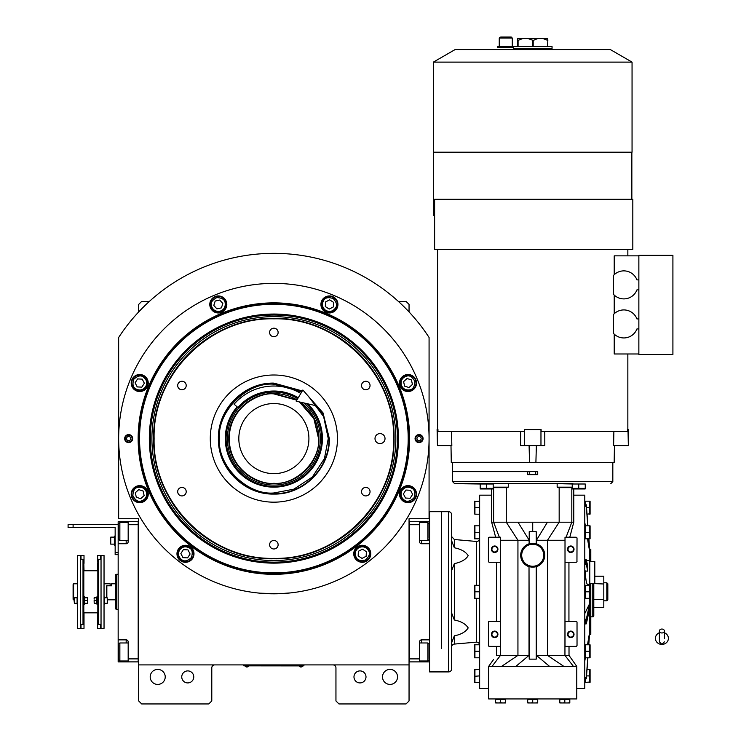 <?xml version="1.0" encoding="UTF-8"?>
<svg xmlns="http://www.w3.org/2000/svg" width="741" height="741" viewBox="0 0 741 741"><rect width="100%" height="100%" fill="white"/><g stroke="black" fill="none" stroke-linecap="round" stroke-linejoin="round"><path stroke-width="1.11" d="M359.987 670.901A6.011 6.011 0 0 0 353.976 676.913A6.011 6.011 0 0 0 359.987 682.924A6.011 6.011 0 0 0 365.998 676.913A6.011 6.011 0 0 0 359.987 670.901M187.751 670.901A6.011 6.011 0 0 0 181.749 676.913A6.011 6.011 0 0 0 187.751 682.924A6.011 6.011 0 0 0 193.762 676.913A6.011 6.011 0 0 0 187.751 670.901M409.051 591.8L409.051 585.51M409.051 664.899L409.051 518.7L429.076 518.7L429.076 337.461A185.25 185.25 0 0 0 118.662 337.461L118.662 518.7L138.687 518.7L138.687 664.899L409.051 664.899L409.051 700.949L406.049 703.95L338.961 703.95L335.951 700.949L335.951 667.9A3.001 3.001 0 0 0 332.95 664.899M138.687 664.899L138.687 700.949L141.688 703.95L208.786 703.95L211.787 700.949L211.787 667.9A3.001 3.001 0 0 1 214.788 664.899M397.537 676.913A7.512 7.512 0 0 0 390.025 669.401A7.512 7.512 0 0 0 382.513 676.913A7.512 7.512 0 0 0 390.025 684.425A7.512 7.512 0 0 0 397.537 676.913M138.687 591.8L138.687 598.135M165.224 676.913A7.512 7.512 0 0 0 157.713 669.401A7.512 7.512 0 0 0 150.201 676.913A7.512 7.512 0 0 0 157.713 684.425A7.512 7.512 0 0 0 165.224 676.913M429.076 337.461L425.695 332.45M122.043 332.45L118.662 337.461M138.687 311.933L138.687 304.412L141.688 301.411L149.376 301.411M398.362 301.411L406.049 301.411L409.051 304.412L409.051 311.933M302.912 665.844L300.902 665.844L303.912 665.844L303.912 664.899M244.826 665.844L300.902 665.9M300.902 664.899L300.902 665.844L246.836 665.844L246.836 664.899M243.826 664.899L243.826 665.844L246.836 665.9M245.234 665.9L248.439 665.9M299.308 665.9L302.504 665.9M409.597 438.589A135.733 135.733 0 0 1 273.874 574.321A135.733 135.733 0 0 1 138.141 438.589A135.733 135.733 0 0 1 273.874 302.865A135.733 135.733 0 0 1 409.597 438.589M409.051 438.589A135.186 135.186 0 0 1 273.874 573.775A135.186 135.186 0 0 1 138.687 438.589A135.186 135.186 0 0 1 273.874 303.412A135.186 135.186 0 0 1 409.051 438.589A135.186 135.186 0 0 0 273.874 303.412A135.186 135.186 0 0 0 138.687 438.589A135.186 135.186 0 0 0 273.874 573.775A135.186 135.186 0 0 0 409.051 438.589M260.017 593.18L278.56 593.726L290.389 592.92L285.211 593.384M262.527 593.384L259.47 593.133M118.662 438.589A155.212 155.212 0 0 0 273.874 593.8A155.212 155.212 0 0 0 429.076 438.589A155.212 155.212 0 0 0 273.874 283.386A155.212 155.212 0 0 0 118.662 438.589M423.074 438.589A4.001 4.001 0 0 1 419.063 442.599A4.001 4.001 0 0 1 415.062 438.589A4.001 4.001 0 0 1 419.063 434.587A4.001 4.001 0 0 1 423.074 438.589M132.676 438.589A4.001 4.001 0 0 1 128.675 442.599A4.001 4.001 0 0 1 124.664 438.589A4.001 4.001 0 0 1 128.675 434.587A4.001 4.001 0 0 1 132.676 438.589M416.525 383.032A8.512 8.512 0 0 0 408.013 374.52A8.512 8.512 0 0 0 399.501 383.032A8.512 8.512 0 0 0 408.013 391.535A8.512 8.512 0 0 0 416.525 383.032M337.942 304.449A8.512 8.512 0 0 0 329.43 295.937A8.512 8.512 0 0 0 320.918 304.449A8.512 8.512 0 0 0 329.43 312.961A8.512 8.512 0 0 0 337.942 304.449M226.82 304.449A8.512 8.512 0 0 0 218.308 295.937A8.512 8.512 0 0 0 209.796 304.449A8.512 8.512 0 0 0 218.308 312.961A8.512 8.512 0 0 0 226.82 304.449M148.237 383.032A8.512 8.512 0 0 0 139.725 374.52A8.512 8.512 0 0 0 131.213 383.032A8.512 8.512 0 0 0 139.725 391.535A8.512 8.512 0 0 0 148.237 383.032M148.237 494.154A8.512 8.512 0 0 0 139.725 485.642A8.512 8.512 0 0 0 131.213 494.154A8.512 8.512 0 0 0 139.725 502.667A8.512 8.512 0 0 0 148.237 494.154M193.994 553.786A8.512 8.512 0 0 0 185.482 545.274A8.512 8.512 0 0 0 176.969 553.786A8.512 8.512 0 0 0 185.482 562.299A8.512 8.512 0 0 0 193.994 553.786M370.769 553.786A8.512 8.512 0 0 0 362.256 545.274A8.512 8.512 0 0 0 353.744 553.786A8.512 8.512 0 0 0 362.256 562.299A8.512 8.512 0 0 0 370.769 553.786M416.525 494.154A8.512 8.512 0 0 0 408.013 485.642A8.512 8.512 0 0 0 399.501 494.154A8.512 8.512 0 0 0 408.013 502.667A8.512 8.512 0 0 0 416.525 494.154M273.874 572.904A134.316 134.316 0 0 0 408.189 438.589A134.316 134.316 0 0 0 273.874 304.273A134.316 134.316 0 0 0 139.558 438.589A134.316 134.316 0 0 0 273.874 572.904M149.33 438.589A124.544 124.544 0 0 0 273.874 563.132A124.544 124.544 0 0 0 398.408 438.589A124.544 124.544 0 0 0 273.874 314.054A124.544 124.544 0 0 0 149.33 438.589M150.312 438.589A123.562 123.562 0 0 1 273.874 315.036A123.562 123.562 0 0 1 397.426 438.589A123.562 123.562 0 0 1 273.874 562.15A123.562 123.562 0 0 1 150.312 438.589M151.905 438.589A121.969 121.969 0 0 1 273.874 316.629A121.969 121.969 0 0 1 395.833 438.589A121.969 121.969 0 0 1 273.874 560.557A121.969 121.969 0 0 1 151.905 438.589M153.711 438.589A120.162 120.162 0 0 1 273.874 318.426A120.162 120.162 0 0 1 394.036 438.589C395.685 374.381 338.081 316.778 273.874 318.426C209.657 316.778 152.053 374.381 153.711 438.589C152.053 502.796 209.657 560.409 273.874 558.751C338.081 560.409 395.685 502.796 394.036 438.589A120.162 120.162 0 0 1 273.874 558.751A120.162 120.162 0 0 1 153.711 438.589M375.002 438.589A5.011 5.011 0 0 0 380.013 443.6A5.011 5.011 0 0 0 385.024 438.589A5.011 5.011 0 0 0 380.013 433.587A5.011 5.011 0 0 0 375.002 438.589M393.628 438.589C395.277 374.594 337.868 317.185 273.874 318.834C209.87 317.185 152.461 374.594 154.109 438.589C152.461 502.583 209.87 560.001 273.874 558.353C337.868 560.001 395.277 502.583 393.628 438.589M305.477 392.999L323.02 412.857L329.347 438.589C330.106 468.238 303.514 494.831 273.874 494.071C244.224 494.831 217.632 468.238 218.391 438.589C217.632 408.949 244.224 382.347 273.874 383.116L302.3 390.952M306.644 394.332L323.048 413.811L328.948 438.589C329.699 468.025 303.301 494.423 273.874 493.663C244.437 494.423 218.039 468.025 218.799 438.589C218.039 409.162 244.437 382.764 273.874 383.514L302.096 391.304M273.874 502.176A63.587 63.587 0 0 1 210.287 438.589A63.587 63.587 0 0 1 273.874 375.002A63.587 63.587 0 0 1 337.451 438.589A63.587 63.587 0 0 1 273.874 502.176M365.795 487.411A4.251 4.251 0 0 0 361.534 491.663A4.251 4.251 0 0 0 365.795 495.924A4.251 4.251 0 0 0 370.046 491.663A4.251 4.251 0 0 0 365.795 487.411M365.795 381.263A4.251 4.251 0 0 0 361.534 385.524A4.251 4.251 0 0 0 365.795 389.775A4.251 4.251 0 0 0 370.046 385.524A4.251 4.251 0 0 0 365.795 381.263M273.874 328.189A4.251 4.251 0 0 0 269.613 332.45A4.251 4.251 0 0 0 273.874 336.701A4.251 4.251 0 0 0 278.125 332.45A4.251 4.251 0 0 0 273.874 328.189M181.943 381.263A4.251 4.251 0 0 0 177.692 385.524A4.251 4.251 0 0 0 181.943 389.775A4.251 4.251 0 0 0 186.204 385.524A4.251 4.251 0 0 0 181.943 381.263M181.943 487.411A4.251 4.251 0 0 0 177.692 491.663A4.251 4.251 0 0 0 181.943 495.924A4.251 4.251 0 0 0 186.204 491.663A4.251 4.251 0 0 0 181.943 487.411M273.874 540.476A4.251 4.251 0 0 0 269.613 544.737A4.251 4.251 0 0 0 273.874 548.988A4.251 4.251 0 0 0 278.125 544.737A4.251 4.251 0 0 0 273.874 540.476M402.113 490.366C400.205 494.164 400.909 497.396 404.225 500.055C406.8 502.176 410.032 501.472 413.913 497.943C415.506 492.941 414.803 489.708 411.801 488.254C408.004 486.346 404.771 487.05 402.113 490.366M401.27 489.829A8.012 8.012 122.7 0 0 403.688 500.897A8.012 8.012 -57.3 0 0 414.756 498.48A8.012 8.012 -57.3 0 0 412.339 487.411A8.012 8.012 122.7 0 0 401.27 489.829M412.635 494.377L410.514 490.264L405.892 490.042L403.391 493.941L405.512 498.045L410.134 498.267L412.635 494.377M401.168 384.523C402.502 388.553 405.281 390.34 409.504 389.877C412.83 389.562 414.617 386.783 414.858 381.532C412.45 376.873 409.671 375.085 406.522 376.178C402.483 377.512 400.696 380.3 401.168 384.523M400.186 384.736A8.012 8.012 77.7 0 0 409.717 390.859A8.012 8.012 -102.3 0 0 415.84 381.319A8.012 8.012 -102.3 0 0 406.309 375.205A8.012 8.012 77.7 0 0 400.186 384.736M411.431 379.911L407.031 378.512L403.604 381.624L404.595 386.144L408.995 387.543L412.422 384.431L411.431 379.911M325.651 310.349C329.449 312.257 332.672 311.553 335.33 308.237C337.461 305.663 336.757 302.43 333.218 298.549C328.217 296.956 324.993 297.66 323.539 300.661C321.631 304.458 322.335 307.691 325.651 310.349M325.104 311.192A8.012 8.012 32.7 0 0 336.173 308.775A8.012 8.012 -147.3 0 0 333.765 297.706A8.012 8.012 -147.3 0 0 322.696 300.124A8.012 8.012 32.7 0 0 325.104 311.192M329.652 299.827L325.54 301.948L325.327 306.57L329.217 309.071L333.33 306.95L333.543 302.328L329.652 299.827M219.799 311.294C223.838 309.96 225.616 307.182 225.153 302.958C224.838 299.633 222.059 297.845 216.817 297.604C212.148 300.012 210.361 302.791 211.454 305.94C212.797 309.979 215.575 311.757 219.799 311.294M220.012 312.276A8.012 8.012 -12.3 0 0 226.135 302.745A8.012 8.012 167.7 0 0 216.604 296.622A8.012 8.012 167.7 0 0 210.481 306.153A8.012 8.012 -12.3 0 0 220.012 312.276M215.196 301.031L213.788 305.431L216.9 308.858L221.42 307.867L222.828 303.467L219.716 300.04L215.196 301.031M145.625 386.811C147.533 383.014 146.829 379.79 143.513 377.132C140.938 375.002 137.715 375.706 133.825 379.244C132.231 384.246 132.935 387.469 135.936 388.923C139.734 390.831 142.967 390.127 145.625 386.811M146.468 387.358A8.012 8.012 -57.3 0 0 144.05 376.289A8.012 8.012 122.7 0 0 132.982 378.697A8.012 8.012 122.7 0 0 135.399 389.766A8.012 8.012 -57.3 0 0 146.468 387.358M135.103 382.81L137.224 386.922L141.846 387.135L144.347 383.245L142.226 379.133L137.604 378.92L135.103 382.81M146.579 492.663C145.236 488.625 142.457 486.846 138.234 487.309C134.908 487.624 133.121 490.403 132.88 495.646C135.288 500.314 138.067 502.102 141.216 501.009C145.255 499.666 147.042 496.887 146.579 492.663M147.552 492.45A8.012 8.012 -102.3 0 0 138.021 486.328A8.012 8.012 77.7 0 0 131.898 495.859A8.012 8.012 77.7 0 0 141.429 501.981A8.012 8.012 -102.3 0 0 147.552 492.45M136.307 497.267L140.707 498.674L144.134 495.562L143.143 491.042L138.743 489.634L135.316 492.746L136.307 497.267M359.042 547.553C355.495 549.887 354.485 553.036 356.032 557C357.199 560.122 360.348 561.132 365.47 560.011C369.361 556.482 370.361 553.332 368.49 550.572C366.156 547.015 363.007 546.015 359.042 547.553M358.588 546.663A8.012 8.012 152.7 0 0 355.143 557.454A8.012 8.012 -27.3 0 0 365.934 560.9A8.012 8.012 -27.3 0 0 369.379 550.109A8.012 8.012 152.7 0 0 358.588 546.663M366.156 556.278L366.369 551.665L362.479 549.164L358.366 551.285L358.153 555.907L362.043 558.399L366.156 556.278M179.581 549.998C177.673 553.796 178.377 557.019 181.693 559.687C184.268 561.808 187.492 561.104 191.382 557.575C192.975 552.573 192.271 549.34 189.27 547.886C185.472 545.978 182.24 546.682 179.581 549.998M178.738 549.452A8.012 8.012 122.7 0 0 181.156 560.52A8.012 8.012 -57.3 0 0 192.225 558.112A8.012 8.012 -57.3 0 0 189.807 547.043A8.012 8.012 122.7 0 0 178.738 549.452M190.104 553.999L187.982 549.896L183.36 549.674L180.86 553.564L182.981 557.677L187.603 557.89L190.104 553.999M132.102 438.589A3.427 3.427 0 0 1 128.675 442.016A3.427 3.427 0 0 1 125.248 438.589A3.427 3.427 0 0 1 128.675 435.162A3.427 3.427 0 0 1 132.102 438.589M126.572 438.589A2.103 2.103 0 0 0 128.675 440.691A2.103 2.103 0 0 0 130.777 438.589A2.103 2.103 0 0 0 128.675 436.486A2.103 2.103 0 0 0 126.572 438.589M415.636 438.589A3.427 3.427 0 0 1 419.063 435.162A3.427 3.427 0 0 1 422.49 438.589A3.427 3.427 0 0 1 419.063 442.016A3.427 3.427 0 0 1 415.636 438.589M421.166 438.589A2.103 2.103 0 0 0 419.063 436.486A2.103 2.103 0 0 0 416.961 438.589A2.103 2.103 0 0 0 419.063 440.691A2.103 2.103 0 0 0 421.166 438.589M296.78 400.214L273.874 393.897C260.795 392.1 229.784 405.512 229.173 438.589C229.784 471.674 260.795 485.086 273.874 483.289C295.983 485.29 320.566 460.707 318.565 438.589L313.869 418.646L299.429 401.928M291.509 397.13A45.062 45.062 0 0 1 296.965 399.899L273.874 393.527C249.791 392.906 228.191 414.515 228.812 438.589C228.191 462.671 249.791 484.271 273.874 483.651C297.947 484.271 319.547 462.671 318.926 438.589L314.017 418.137L300.355 402.131A45.062 45.062 0 0 1 305.431 406.429M273.874 473.638A35.049 35.049 0 0 0 308.914 438.589A35.049 35.049 0 0 0 273.874 403.549A35.049 35.049 0 0 0 238.824 438.589A35.049 35.049 0 0 0 273.874 473.638M301.735 391.896L273.874 384.209C246.966 381.782 217.057 411.69 219.493 438.589C217.057 465.496 246.966 495.405 273.874 492.969L293.89 489.153L312.322 477.047L324.428 458.605L328.254 438.589L323.641 416.674L309.182 397.241M237.12 406.837A48.563 48.563 0 0 0 273.874 487.152A48.563 48.563 0 0 0 307.774 403.826M306.274 403.484A47.776 47.776 0 0 1 273.874 486.374A47.776 47.776 0 0 1 237.722 407.355M297.706 398.658A46.507 46.507 0 0 0 227.367 438.589A46.507 46.507 0 0 0 317.593 454.437A46.507 46.507 0 0 0 303.671 402.891M273.642 393.536A45.062 45.062 0 0 0 265.5 394.314M264.657 394.481A45.062 45.062 0 0 0 249.189 400.89M248.485 401.363A45.062 45.062 0 0 0 242.307 406.429M241.705 407.031A45.062 45.062 0 0 0 236.638 413.2M236.166 413.913A45.062 45.062 0 0 0 232.405 420.953M232.081 421.74A45.062 45.062 0 0 0 229.756 429.382M229.59 430.225A45.062 45.062 0 0 0 228.812 438.163M228.812 439.024A45.062 45.062 0 0 0 229.59 446.962M229.756 447.805A45.062 45.062 0 0 0 236.166 463.273M236.638 463.977A45.062 45.062 0 0 0 241.705 470.155M242.307 470.757A45.062 45.062 0 0 0 248.485 475.815M249.189 476.296A45.062 45.062 0 0 0 256.229 480.057M257.025 480.381A45.062 45.062 0 0 0 290.722 480.381M274.105 393.536A45.062 45.062 0 0 1 282.238 394.314M283.081 394.481A45.062 45.062 0 0 1 290.722 396.796M306.033 407.031A45.062 45.062 0 0 1 311.1 413.2M311.572 413.913A45.062 45.062 0 0 1 315.333 420.953M315.666 421.74A45.062 45.062 0 0 1 317.982 429.382M318.148 430.225A45.062 45.062 0 0 1 318.926 438.283M318.926 438.904A45.062 45.062 0 0 1 318.148 446.962M317.982 447.805A45.062 45.062 0 0 1 315.666 455.437M315.333 456.234A45.062 45.062 0 0 1 311.572 463.273M311.1 463.977A45.062 45.062 0 0 1 306.033 470.155M305.431 470.757A45.062 45.062 0 0 1 299.262 475.815M298.549 476.296A45.062 45.062 0 0 1 291.509 480.057M409.051 661.889L429.576 661.889M409.551 658.888L419.563 658.888L419.563 661.889M419.563 658.888L419.563 641.863A2.001 2.001 0 0 1 421.573 639.863L421.573 642.975M429.576 639.863L421.573 639.863M429.576 543.737L421.573 543.737A2.001 2.001 0 0 1 419.563 541.727L419.563 524.711L409.551 524.711M409.051 521.701L419.563 521.701L419.563 524.711M419.563 521.701L421.573 521.701L421.573 522.6M429.576 521.701L421.573 521.701M419.563 522.6L427.881 522.6L429.076 523.804L429.076 538.151M427.881 522.6L427.881 540.624L419.563 540.624M409.551 521.701L409.551 661.889M419.563 642.975L427.881 642.975L429.076 644.17L429.076 658.527M427.881 642.975L427.881 661L429.076 659.796M138.687 521.701L138.187 521.701L138.187 658.888L128.174 658.888L128.174 641.863A2.001 2.001 0 0 0 126.174 639.863L118.162 639.863L118.162 648.875L118.662 648.875M138.687 661.889L128.174 661.889L128.174 658.888M138.187 524.711L128.174 524.711L128.174 541.727A2.001 2.001 0 0 1 126.174 543.737L126.174 540.624M126.174 522.6L126.174 521.701L118.162 521.701L118.162 543.737L126.174 543.737M118.162 543.737L118.162 639.863M128.174 661.889L126.174 661.889L126.174 661M118.162 648.875L118.162 661.889L126.174 661.889M126.174 521.701L138.187 521.701L138.187 661.889M128.174 524.711L128.174 521.701M118.162 586.631L118.162 594.625M128.174 661L119.866 661L118.662 659.796L118.662 645.448M119.866 661L119.866 642.975L118.662 644.17M128.174 540.624L119.866 540.624L118.662 539.42L118.662 525.073M119.866 540.624L119.866 522.6L118.662 523.804M106.843 597.792L106.843 585.788L111.65 585.788L111.65 583.788L115.652 583.788L115.652 608.954L115.652 574.636L116.661 574.275L116.661 589.299M118.162 574.275L116.661 574.275L116.661 609.324L118.162 609.324M115.652 574.942L115.652 583.788M115.652 608.954L116.661 609.324M441.599 648.44L441.599 511.688L441.599 648.44M451.612 551.536L451.612 514.699A3.001 3.001 0 0 0 448.601 511.688L429.576 511.688L429.576 671.911L448.601 671.911A3.001 3.001 0 0 0 451.612 668.901L451.612 647.069A3.001 3.001 0 0 1 454.353 644.077L454.353 635.824L451.612 642.864L451.76 641.039M661.889 632.971A2.501 1.964 0 0 0 664.399 631.008A2.501 1.964 0 0 0 661.889 629.044A2.501 1.964 0 0 0 659.388 631.008A2.501 1.964 0 0 0 661.889 632.971M664.399 638.362L664.399 631.008M659.388 632.777A6.512 6.058 180 0 0 661.889 644.42A6.512 6.058 180 0 0 664.399 632.777M298.243 397.75A47.563 47.563 0 0 0 237.88 407.494L234.091 404.215A52.574 52.574 0 0 1 300.809 393.452M316.722 405.864L296.196 401.187L302.865 390.007L316.722 405.864M74.1 599.812L73.1 599.312L73.1 584.547L73.6 583.788L73.1 584.547M73.6 599.812L73.6 583.788L77.601 583.788M104.036 583.788L110.15 583.788L110.15 585.788L106.648 585.788L106.648 597.792M476.38 598.311L476.38 642.151A3.001 3.001 0 0 1 479.649 645.142M479.649 538.457A3.001 3.001 0 0 1 476.38 541.449L454.353 539.522L451.612 536.521M529.213 536.929L529.213 533.853M520.719 554.648L521.266 551.6M523.035 548.136L524.183 546.793M524.258 546.719L525.628 545.543M525.693 545.506L526.721 544.839M488.476 537.873L488.412 538.225A1 1 0 0 1 489.412 537.225L488.412 538.225L488.412 561.261A1 1 0 0 0 489.412 562.262L500.425 562.262L500.425 540.254L529.018 540.254L529.213 543.783M493.2 487.661L507.418 487.661L508.289 487.161L507.418 487.661L493.2 487.661M529.213 655.387L496.433 655.387L496.424 646.374M586.492 560.548L589.799 560.548L589.567 547.812M573.775 488.958L584.992 488.958L572.497 488.958L584.992 488.958L573.775 488.958L573.775 522.201L491.663 522.201L495.646 537.225L491.663 522.21L491.663 488.958L480.446 488.958A1.954 1.954 0 0 1 480.187 488.921L480.187 488.375L480.187 488.921A1.954 1.954 0 0 0 480.446 488.958L491.663 488.958M572.108 487.161L572.237 487.661L558.019 487.661L557.149 487.161L558.019 487.661L557.149 487.161L557.149 483.651L572.988 484.003M572.988 483.651L508.289 483.651L508.289 487.161L507.418 487.661M573.775 495.164L584.788 495.164L584.788 688.426L576.776 688.426L576.776 666.4L576.776 698.939L488.662 698.939L488.662 688.426L479.649 688.426L479.649 495.164L491.663 495.164M558.019 487.661L557.149 487.161L558.019 487.661M568.81 537.225L565.013 537.225L565.013 540.078L565.013 537.225L576.026 537.225L576.98 537.901M576.952 561.632L577.026 538.225A1 1 0 0 0 576.026 537.225M568.94 562.262L568.94 621.338M576.961 645.726L576.026 646.374L565.013 646.374L565.013 621.338L576.026 621.338A1 1 0 0 1 577.026 622.338L576.85 621.773M493.562 659.499L488.662 666.4L488.662 688.426L488.662 666.4L576.776 666.4L569.005 655.387L536.225 655.387L536.225 659.138L529.213 659.138L529.213 656.341M532.723 483.651L454.613 483.651L480.937 484.003M573.775 522.21L569.792 537.225L573.775 522.21M536.225 540.254L565.013 540.254L565.013 562.262L576.026 562.262A1 1 0 0 0 577.026 561.261M565.013 562.262L564.948 655.387L573.423 666.4M577.026 622.338L577.026 645.374A1 1 0 0 1 576.026 646.374M563.873 666.4L547.497 655.387L547.497 540.254L559.168 522.201L559.168 487.661M549.581 666.4L536.419 655.387L536.225 566.745A12.013 12.013 0 0 0 536.225 543.755L536.419 540.254L547.442 522.201M515.856 666.4L529.018 655.387L529.018 566.68L529.213 659.138M501.564 666.4L517.94 655.387L517.94 540.254L506.27 522.201L506.27 487.661M492.015 666.4L500.49 655.387L500.425 537.225L496.627 537.225L500.425 537.225L500.425 562.262M489.032 621.412L500.425 621.338L500.425 646.374L489.412 646.374L488.458 645.689M488.486 621.968L488.412 645.374A1 1 0 0 0 489.412 646.374M496.498 621.338L496.498 562.262M566.096 537.225L571.82 522.201L571.82 487.661M588.891 644.763L588.947 644.022M584.788 679.21L586.326 678.775L587.909 657.786M587.789 657.786L586.326 677.144L584.788 677.58M584.788 661.074L585.344 657.786M587.52 644.763L589.799 631.156L588.771 644.763M589.799 632.786L589.799 603.267L586.326 619.096L584.788 619.254M584.788 623.987L586.326 623.829L589.799 608M584.788 613.567L589.799 603.267L589.799 598.311M584.788 564.346L586.326 564.503L587.77 571.107L585.307 571.107C585.622 579.184 586.39 583.676 587.613 584.584L589.799 584.584L589.799 585.288M585.307 571.107L584.788 570.033M587.77 571.107L587.77 566.374L586.326 559.761L584.788 559.612M588.771 538.827L589.799 552.443L587.52 538.827M585.344 525.814L584.788 522.525M584.788 506.01L586.326 506.455L587.789 525.814M589.697 513.809L587.029 514.198L587.909 525.814L586.326 504.825L584.788 504.38M589.799 550.813L588.891 538.827M538.049 544.478L538.827 544.904M538.827 565.596L538.049 566.013M529.213 566.606A11.884 11.884 0 0 0 536.225 566.606L536.225 659.138M525.638 564.957L524.276 563.799M524.193 563.716L523.035 562.363M522.979 562.28L522.044 560.77M521.997 560.678L521.303 559.01M521.284 558.946L520.784 556.602M559.798 702.737L562.299 702.95L559.798 702.95L559.798 699.245L569.81 699.245L569.81 702.95L567.31 702.95L569.81 702.737M527.712 702.737L530.213 702.95L527.712 702.95L527.712 699.245L537.725 699.245L537.725 702.95L535.224 702.95L537.725 702.737M495.627 702.737L498.128 702.95L495.627 702.95L495.627 699.245L505.64 699.245L505.64 702.95L503.139 702.95L505.64 702.737M489.412 621.338A1 1 0 0 0 488.412 622.338M489.412 537.225L496.627 537.225M499.341 537.225L493.617 522.201L493.617 487.661M578.74 484.003L585.251 484.003L585.251 488.921L585.251 488.375L585.251 488.921L585.251 488.375L578.74 488.375L578.74 484.003L572.237 484.003L572.237 488.921L572.237 488.375L578.74 488.375M486.698 484.003L493.2 484.003L493.2 488.921L493.2 488.375L486.698 488.375L486.698 484.003L480.187 484.003L480.187 488.375L486.698 488.375M529.213 540.254L517.996 522.201M532.723 531.714L532.723 522.201M529.213 532.344L529.213 543.755A12.013 12.013 0 0 0 529.213 566.745A12.013 12.013 0 0 1 529.213 543.755M537.725 471.637L452.612 471.637L527.712 471.637L527.712 474.638L537.725 474.638L537.725 471.637M585.131 504.38L585.131 501.175L590.058 501.175L589.512 501.175L589.512 507.687L586.539 507.687M585.131 532.325L589.512 532.325L589.512 538.827L590.058 538.827L585.131 538.827L585.131 525.814L590.058 525.814L589.512 525.814L590.058 525.814L589.512 525.814L589.697 531.936M585.131 591.8L585.131 585.288L590.058 585.288L589.512 585.288L589.512 591.8L585.131 591.8L585.131 598.311L590.058 598.311L589.512 598.311L589.706 591.392M585.131 651.274L585.131 644.763L590.058 644.763L589.512 644.763L590.058 644.763L589.512 644.763L589.512 651.283L585.131 651.274L585.131 657.786L590.058 657.786L589.512 657.786L589.521 651.256M589.697 682.044L585.131 682.424L585.131 679.21M589.799 634.352L590.799 634.352L590.799 583.575M589.799 549.238L590.799 549.238L590.799 561.548M589.799 560.548L589.799 584.584M564.809 702.737L562.299 702.95L564.809 702.737L564.809 699.245M532.723 702.737L530.213 702.95L532.723 702.737L532.723 699.245M500.629 702.737L503.139 702.95L498.128 702.95L500.629 702.737L500.629 699.245M583.658 488.847L583.111 488.893L583.658 488.847M577.146 488.847L576.6 488.893L577.146 488.847M491.607 488.847L491.061 488.893L491.607 488.847M485.096 488.847L484.549 488.893L485.096 488.847M529.213 543.894A11.884 11.884 0 0 1 536.225 543.894L536.225 531.714L529.213 531.714M573.775 549.238A3.001 3.001 0 0 1 570.774 552.249A3.001 3.001 0 0 1 567.763 549.238A3.001 3.001 0 0 1 570.774 546.237A3.001 3.001 0 0 1 573.775 549.238M573.775 634.352A3.001 3.001 0 0 1 570.774 637.362A3.001 3.001 0 0 1 567.763 634.352A3.001 3.001 0 0 1 570.774 631.351A3.001 3.001 0 0 1 573.775 634.352M589.984 527.407L590.031 527.953L589.984 527.407M589.984 533.918L590.031 534.456L589.984 533.918M589.984 502.778L590.031 503.315M589.706 507.279L589.512 514.198L590.058 514.198L589.512 514.198M589.984 509.28L590.031 509.817M589.984 586.891L590.031 587.428M589.984 593.393L590.031 593.93M589.984 646.365L590.031 646.912L589.984 646.365M589.984 652.877L590.031 653.414L589.984 652.877M587.029 669.401L590.058 669.401L589.512 669.401L589.512 675.922L586.539 675.912M589.984 671.003L590.031 671.541M589.706 675.505L589.512 682.424L590.058 682.424L589.512 682.424M589.984 677.506L590.031 678.043M567.31 702.95L562.299 702.95M535.224 702.95L530.213 702.95M503.139 702.95L498.128 702.95M479.297 651.274L479.297 657.786L474.379 657.786L474.925 657.786L474.379 657.786L474.925 657.786L474.925 651.274L479.297 651.274L479.297 644.763L474.379 644.763L474.925 644.763L474.916 651.302M474.74 669.781L479.297 669.401L479.297 682.424L474.379 682.424L474.925 682.424L474.925 675.903M474.74 501.555L479.297 501.175L479.297 514.198L474.916 514.18M479.297 532.325L479.297 538.827L474.379 538.827L474.925 538.827L474.379 538.827L474.925 538.827L474.925 532.316L479.297 532.325L479.297 525.814L474.379 525.814L474.925 525.814L474.379 525.814L474.925 525.814L474.925 532.325M479.297 591.8L479.297 598.311L474.379 598.311L474.925 598.311L474.925 591.79L479.297 591.8L479.297 585.288L474.379 585.288L474.925 585.288L474.925 591.8M451.612 612.955L454.353 619.995C461.078 621.319 465.7 623.959 468.201 627.914C465.7 631.86 461.078 634.5 454.353 635.824M476.38 642.151L454.353 644.077M451.612 540.735L454.353 547.775C461.078 549.1 465.7 551.73 468.201 555.685C465.7 559.64 461.078 562.28 454.353 563.605L451.612 570.635M492.941 488.958L480.446 488.958L492.941 488.958A1.954 1.954 0 0 0 493.2 488.921M590.095 538.568A1.954 1.954 0 0 1 590.058 538.827A1.954 1.954 0 0 0 590.095 538.568L590.095 526.073L590.095 538.568M590.095 513.93L590.095 501.435L590.095 513.93A1.954 1.954 0 0 1 590.058 514.198M590.095 598.043L590.095 585.557L590.095 598.043A1.954 1.954 0 0 1 590.058 598.311M590.095 645.031L590.095 657.526A1.954 1.954 0 0 1 590.058 657.786A1.954 1.954 0 0 0 590.095 657.526L590.095 645.031A1.954 1.954 0 0 0 590.058 644.763M590.095 682.155L590.095 669.669L590.095 682.155A1.954 1.954 0 0 1 590.058 682.424M589.799 561.548L594.801 561.548L594.801 583.575L589.799 583.575M474.453 656.183L474.407 655.646L474.453 656.183M474.453 649.681L474.407 649.144L474.453 649.681M479.297 675.912L474.74 676.292M474.453 680.822L474.407 680.284M474.453 674.31L474.407 673.773M474.379 669.401L474.925 669.401L474.379 669.401A1.954 1.954 0 0 0 474.342 669.669L474.342 682.155L474.342 669.669M474.925 669.401L474.925 675.912M474.453 537.234L474.407 536.688L474.453 537.234M474.453 530.723L474.407 530.185L474.453 530.723M479.297 507.687L474.925 507.687L474.925 514.198M474.453 512.596L474.407 512.05M474.925 507.687L474.925 501.175L474.379 501.175L474.925 501.175M474.453 506.084L474.407 505.547M474.453 596.709L474.407 596.162M474.453 590.197L474.407 589.66M451.843 640.576L451.945 640.094M451.945 543.496L451.834 543.005M497.674 634.352A3.001 3.001 0 0 1 494.664 637.362A3.001 3.001 0 0 1 491.663 634.352A3.001 3.001 0 0 1 494.664 631.351A3.001 3.001 0 0 1 497.674 634.352M497.674 549.238A3.001 3.001 0 0 1 494.664 552.249A3.001 3.001 0 0 1 491.663 549.238A3.001 3.001 0 0 1 494.664 546.237A3.001 3.001 0 0 1 497.674 549.238M474.342 645.031L474.342 657.526L474.342 645.031A1.954 1.954 0 0 1 474.379 644.763M474.342 526.073A1.954 1.954 0 0 1 474.379 525.814A1.954 1.954 0 0 0 474.342 526.073L474.342 538.568L474.342 526.073M474.342 501.435L474.342 513.93L474.342 501.435A1.954 1.954 0 0 1 474.379 501.175M474.342 585.557L474.342 598.043L474.342 585.557A1.954 1.954 0 0 1 474.379 585.288M451.612 514.699L451.612 668.901M590.799 616.836L592.8 616.836A1 1 0 0 0 593.8 615.827L593.8 583.575L603.813 583.991L603.813 607.407L593.8 607.407M594.801 576.192L603.813 576.192L603.813 583.991M593.8 599.608L603.813 599.608M603.813 582.787L606.823 582.787L606.823 600.812L603.813 600.812M606.823 600.812L607.824 599.812L607.824 583.788L606.823 582.787M614.215 295.075L613.298 294.121A14.023 14.023 0 0 0 636.936 289.888L638.862 289.888L638.862 279.876L636.936 279.876A14.023 14.023 0 0 0 613.298 275.652L613.298 294.121L614.215 295.075L614.215 313.749L613.298 314.703L613.298 333.172L614.215 334.126L614.215 353.976L638.862 353.976M614.215 334.126L613.298 333.172A14.023 14.023 0 0 0 636.936 328.948L638.862 328.948L638.862 318.926L636.936 318.926A14.023 14.023 0 0 0 613.298 314.703L614.215 313.749M632.823 249.337L434.615 249.337L434.615 199.273L632.823 199.273L632.823 249.337M497.739 46.563L507.993 46.563L507.993 47.563L497.739 47.563L497.739 46.563M434.615 215.288L433.587 215.288L433.587 152.201M455.113 49.564L610.325 49.564L632.054 62.114L433.383 62.114L455.113 49.564M632.054 62.114L632.054 152.201L433.383 152.201L433.383 62.114M516.107 48.739L513.393 48.739L513.393 46.563L552.045 46.563L552.045 48.739L516.107 48.739M513.393 46.563L507.993 46.563M513.393 47.563L507.993 47.563M533.187 40.412L528.092 38.551L537.716 38.551L533.187 40.412L533.187 46.563M522.674 38.551L517.894 40.477L517.755 38.551L528.092 38.551M517.607 40.412L517.607 46.563L517.755 38.551M543.051 38.551L547.756 38.551L547.831 40.412L543.051 38.551L537.716 38.551M547.831 40.412L547.58 46.563M501.018 37.05L511.262 37.05L501.018 37.05M627.849 255.849L627.849 249.337M614.215 274.689L613.298 275.652L614.215 274.689L614.215 255.849L638.862 255.849M627.849 429.576L627.849 353.976M437.588 429.576L437.588 249.337M437.449 429.576L437.449 445.6L437.088 429.576L437.959 429.576L437.959 431.586L524.332 431.586L524.332 429.576L541.106 429.576L541.106 431.586L627.479 431.586L627.479 429.576L628.349 429.576L628.349 445.6L627.988 429.576M437.449 445.6L451.825 445.6L451.565 431.586M520.682 431.586L520.617 445.6L524.471 445.6L524.471 429.576M544.755 431.586L544.82 445.6L540.967 445.6L540.967 429.576M613.872 431.586L613.613 445.6L627.988 445.6M638.862 328.948L638.862 354.476L672.911 354.476L672.911 255.349L638.862 255.349L638.862 279.876M614.159 462.625L614.437 445.6L614.159 462.625L451.278 462.625L451 445.6L451.278 462.625M529.537 462.625L529.093 445.6M540.967 445.6L524.471 445.6M536.354 445.6L535.9 462.625M638.862 289.888L638.862 318.926M107.547 600.543C107.547 597.385 107.547 597.385 107.547 600.543L107.547 602.998L107.241 601.803M77.101 603.304L74.396 603.304L74.1 600.543C74.1 597.385 74.1 597.385 74.1 600.543M74.396 603.304L74.396 597.792L77.101 597.792M94.126 600.543L94.2 603.304L94.126 600.543M83.011 563.262L83.816 563.262L83.816 620.337L83.011 620.337M98.636 563.262L97.831 563.262L97.831 620.337L98.636 620.337M97.831 570.774L83.816 570.774M97.831 612.826L83.816 612.826M89.17 570.774L92.477 570.774M83.816 604.554L84.613 604.554L84.835 603.304M83.816 596.542L84.613 596.542L84.613 604.554M80.612 628.349L80.612 555.509L77.601 555.509L77.601 628.349L80.612 628.349L77.601 628.349M97.831 596.542L97.034 596.542L96.812 603.304M97.831 604.554L97.034 604.554M101.035 628.349L104.036 628.349L101.035 628.349L101.035 555.509L104.036 555.509L104.036 628.349M84.613 596.542L84.835 597.792M87.447 603.304L87.521 601.924L87.521 603.304L84.761 603.304L84.761 597.792L87.521 597.792L87.521 599.173L87.447 597.792M94.2 597.792L94.126 599.173L94.126 597.792L96.886 597.792L96.886 603.304L94.2 603.304M97.034 596.542L96.812 597.792M87.521 601.924L87.521 599.173L87.521 601.924M84.761 600.543L87.447 600.543M83.816 563.373L84.011 570.774M81.01 559.251L81.01 555.509L84.011 555.509L84.011 563.373M83.011 559.409L83.011 561.011M83.112 624.441L83.112 622.838L83.112 624.441L81.01 624.441L81.01 628.349L84.011 628.349L81.01 628.349M83.011 620.486L84.011 620.486L84.011 628.349M84.011 612.826L84.011 620.486M77.601 604.054L77.101 604.054L77.101 597.042L77.601 597.042M98.636 620.486L97.636 620.486L97.636 612.826M97.636 628.349L100.637 628.349L97.636 628.349L97.636 620.486M100.637 628.349L100.637 624.441L98.534 624.441L98.534 622.838L98.534 624.441M98.636 561.011L98.636 559.409M100.637 559.251L100.637 555.509L97.636 555.509L97.831 563.373M97.636 570.774L97.636 563.373M96.886 600.543L94.2 600.543M104.036 597.042L104.537 597.042L104.537 604.054L104.036 604.054M83.112 559.409L83.112 561.011M80.612 559.251L83.011 559.251L83.011 624.339L80.612 624.339M98.534 561.011L98.534 559.409M101.035 624.339L98.636 624.339L98.636 559.251L101.035 559.251M104.537 597.792L107.241 597.792L107.241 603.304L104.537 603.304M74.1 599.293L74.1 599.83M118.162 524.609L73.1 524.609L73.1 527.611L115.151 527.611L115.151 552.647L118.162 552.647M73.1 527.611L68.089 527.611L68.089 524.609L73.1 524.609M118.162 554.648L115.151 554.648L115.151 552.647M110.353 540.634L110.752 537.123L110.752 544.135L114.355 544.135L110.752 544.135L110.353 540.634M114.355 537.123L110.752 537.123L114.355 537.123M115.151 536.123L114.355 536.123L114.355 545.135L115.151 545.135L114.355 545.135M429.576 648.875L429.076 648.875M421.573 661L421.573 661.889M429.576 534.724L429.076 534.724M421.573 540.624L421.573 543.737M118.162 534.724L118.662 534.724M126.174 642.975L126.174 639.863M476.38 541.449L476.38 585.288M508.289 487.161L493.2 487.161M572.237 487.161L557.149 487.161M610.825 483.651L612.826 481.65L452.612 481.65L454.613 483.651M574.025 549.238A3.251 3.251 0 0 1 570.774 552.499A3.251 3.251 0 0 1 567.513 549.238A3.251 3.251 0 0 1 570.774 545.987A3.251 3.251 0 0 1 574.025 549.238M574.025 634.352A3.251 3.251 0 0 1 570.774 637.612A3.251 3.251 0 0 1 567.513 634.352A3.251 3.251 0 0 1 570.774 631.1A3.251 3.251 0 0 1 574.025 634.352M585.825 677.58L585.825 679.21M585.825 619.254L585.825 623.987M585.825 559.612L585.825 564.346M585.825 504.38L585.825 506.01M586.326 678.775L586.326 677.144M586.326 623.829L586.326 619.096M586.326 564.503L586.326 559.761M586.326 506.455L586.326 504.825M536.225 566.745A12.013 12.013 0 0 0 536.225 543.755M497.924 634.352A3.251 3.251 0 0 1 494.664 637.612A3.251 3.251 0 0 1 491.413 634.352A3.251 3.251 0 0 1 494.664 631.1A3.251 3.251 0 0 1 497.924 634.352M497.924 549.238A3.251 3.251 0 0 1 494.664 552.499A3.251 3.251 0 0 1 491.413 549.238A3.251 3.251 0 0 1 494.664 545.987A3.251 3.251 0 0 1 497.924 549.238M521.701 555.25A11.013 11.013 0 0 0 532.723 566.263A11.013 11.013 0 0 0 543.737 555.25A11.013 11.013 0 0 0 532.723 544.237A11.013 11.013 0 0 0 521.701 555.25M454.353 547.775L454.353 539.522M454.353 619.995L454.353 563.605M529.713 474.638L529.713 471.637M535.724 471.637L535.724 474.638M568.014 549.238A2.751 2.751 0 0 0 570.774 551.999A2.751 2.751 0 0 0 573.525 549.238A2.751 2.751 0 0 0 570.774 546.487A2.751 2.751 0 0 0 568.014 549.238M568.014 634.352A2.751 2.751 0 0 0 570.774 637.112A2.751 2.751 0 0 0 573.525 634.352A2.751 2.751 0 0 0 570.774 631.601A2.751 2.751 0 0 0 568.014 634.352M448.601 511.688L448.601 671.911M491.913 634.352A2.751 2.751 0 0 0 494.664 637.112A2.751 2.751 0 0 0 497.424 634.352A2.751 2.751 0 0 0 494.664 631.601A2.751 2.751 0 0 0 491.913 634.352M491.913 549.238A2.751 2.751 0 0 0 494.664 551.999A2.751 2.751 0 0 0 497.424 549.238A2.751 2.751 0 0 0 494.664 546.487A2.751 2.751 0 0 0 491.913 549.238M592.8 583.575L592.8 616.836M532.686 40.412L532.686 46.563M518.079 46.563L518.079 40.412M517.82 40.412L517.82 46.563M499.249 46.563L499.249 38.05L512.263 38.05L511.262 37.05M245.234 666.122A1.899 1.899 0 0 0 248.439 666.122M299.308 666.122A1.899 1.899 0 0 0 302.504 666.122M429.076 539.42L427.881 540.624M419.563 661L427.881 661M128.174 642.975L119.866 642.975M128.174 522.6L119.866 522.6M107.547 599.812L115.652 599.812M659.388 631.008L659.388 641.863L661.889 644.374L664.399 641.863M659.388 632.619L658.193 633.388M664.399 632.619L665.594 633.388M569.014 655.387L569.014 646.374M488.69 666.363L489.708 664.955M491.755 662.074L492.969 660.351M612.826 481.65L612.826 462.625M452.612 481.65L452.612 462.625M519.7 48.739L519.7 49.564M545.737 48.739L545.737 49.564M631.851 152.201L631.851 199.273M512.263 46.563L512.263 38.05M499.249 38.05L500.249 37.05"/></g></svg>
